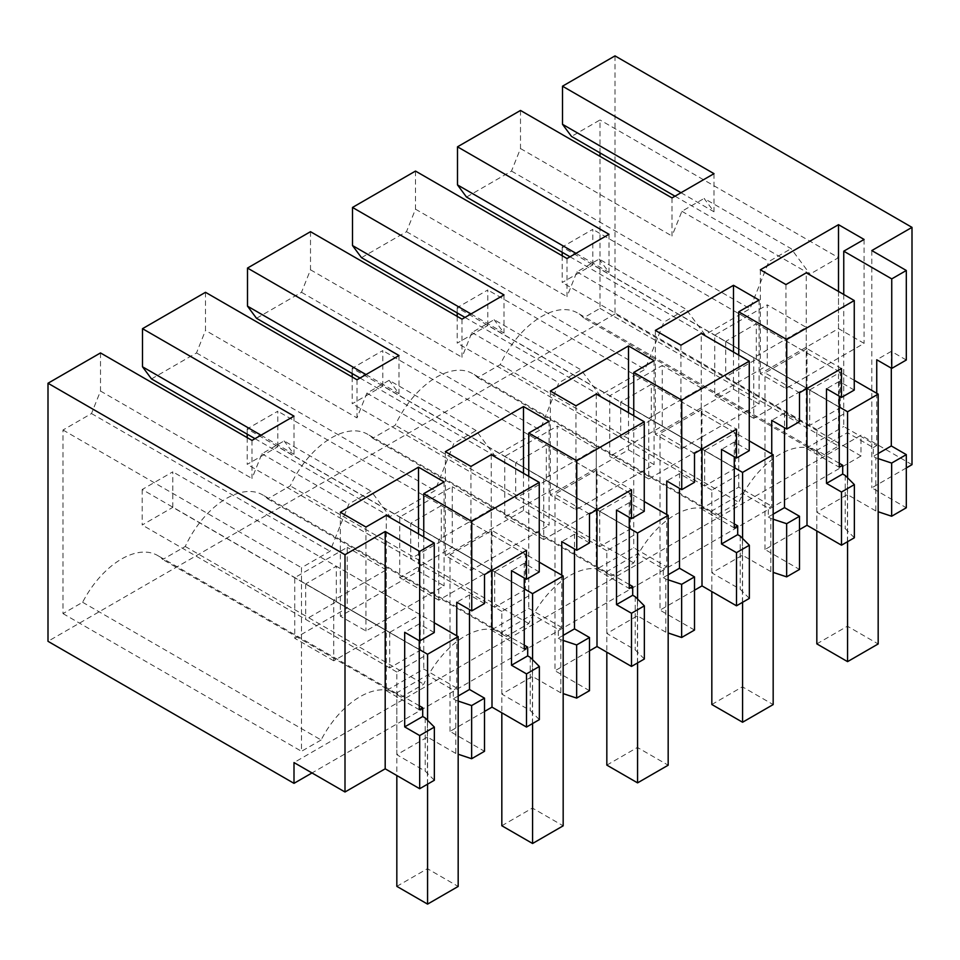 <?xml version="1.0" encoding="UTF-8"?>
<svg xmlns="http://www.w3.org/2000/svg" width="960" height="960" viewBox="0 0 960 960"><rect width="100%" height="100%" fill="white"/><g stroke="black" fill="none" stroke-linecap="round" stroke-linejoin="round"><path stroke-width="0.72" stroke-dasharray="4.8 3.6" d="M912 464.652L861 435.204L294 762.564M615 55.884L615 313.968L861 455.988L861 435.204M799.5 529.596L765 549.516L799.5 569.436M773.172 519.216L770.82 518.424L770.82 571.584L773.172 572.376M770.82 571.584L742.428 555.192L742.428 493.272L768.3 508.212L768.3 516.972L773.172 514.164M749.352 598.392L740.22 589.248L711.828 572.856L742.428 555.192M694.5 590.22L660 610.14L660 433.476L702 409.224L736.5 429.144M694.5 630.06L660 610.14M668.172 579.84L665.82 579.048L665.82 632.208L668.172 632.988M665.82 632.208L637.428 615.816L637.428 553.896L663.3 568.836L663.3 577.596L668.172 574.776M644.352 659.016L635.22 649.872L606.828 633.48L637.428 615.816M589.5 650.844L555 670.764L555 494.088L597 469.848L631.5 489.768M589.5 690.684L555 670.764M563.172 640.452L560.82 639.672L560.82 692.832L563.172 693.612M560.82 692.832L532.428 676.44L532.428 614.508L558.3 629.448L558.3 638.22L563.172 635.4M539.352 719.628L530.22 710.496L501.828 694.104L532.428 676.44M484.5 711.468L450 731.388L484.5 751.296M458.172 701.076L455.82 700.296L455.82 753.444L458.172 754.236M455.82 753.444L427.428 737.052L427.428 675.132L453.3 690.072L453.3 698.844L458.172 696.024M434.352 780.252L425.22 771.12L396.828 754.728L427.428 737.052M906.312 467.94L871.812 487.86L906.312 507.768M878.172 458.592L875.82 457.812L875.82 510.96L878.172 511.752M875.82 510.96L847.428 494.568L847.428 432.648L873.3 447.588L873.3 456.348L875.82 457.812M854.352 537.768L845.22 528.636L816.828 512.244L847.428 494.568M861 455.988L312 772.956M615 313.968L48 641.316M100.5 352.932L100.5 391.032L91.5 413.556L63 430.008L63 613.608L82.62 602.28A72.12 41.64 -60 0 1 157.56 555.468A72.12 41.64 -60 0 1 162.744 559.488L185.256 546.48A72.12 41.64 -60 0 1 262.56 494.856A72.12 41.64 -60 0 1 267.744 498.864L290.256 485.868A72.12 41.64 -60 0 1 367.56 434.232A72.12 41.64 -60 0 1 372.744 438.24L395.256 425.244A72.12 41.64 -60 0 1 472.56 373.608A72.12 41.64 -60 0 1 477.744 377.616L500.256 364.62A72.12 41.64 -60 0 1 577.56 312.984A72.12 41.64 -60 0 1 583.56 317.868L600 308.376L600 156.348M600 152.88L600 119.976L571.5 136.428M871.812 250.56L871.812 487.86M906.312 360.012L891.312 351.348L891.312 368.16M839.256 463.26L816.828 450.312L847.428 432.648M816.828 450.312L816.828 512.244M845.22 475.476L845.22 528.636M841.5 368.52L807 348.6L807 388.44M477.744 377.616L716.244 515.316L738.756 502.32A72.12 41.64 -60 0 1 816.06 450.684A72.12 41.64 -60 0 1 822.06 455.568L583.56 317.868M500.256 364.62L738.756 502.32M600 308.376L838.5 446.076L822.06 455.568M838.5 446.076L838.5 257.664L600 119.976M675 196.188L810 274.128L838.5 257.664M681 192.72L714 211.776L704.112 198.444L791.112 248.676L810 274.128M714 173.664L714 211.776M520.5 110.448L520.5 148.548L511.5 171.072L466.5 197.052M672 197.916L672 236.016L681.888 211.284L704.112 198.444M520.5 148.548L672 236.016M876.744 393.288L876.744 445.596L843.744 426.54L843.744 355.092L806.256 376.752L806.256 448.2L839.256 467.244M843.756 294.48L843.756 355.104L864.084 343.368L838.5 328.608L760.356 373.716L785.94 388.488L806.256 376.752L806.256 272.832M864.084 239.448L864.084 343.368M838.5 291.444L838.5 328.608M760.356 269.796L760.356 373.716M785.94 284.568L785.94 388.488M854.256 390.072L839.256 381.408L839.256 396.132M891.312 351.348L876.744 359.76M878.172 453.54L873.3 456.348M873.3 447.588L876.744 445.596M806.256 448.2L843.744 426.54M839.256 381.408L826.5 388.764M807 348.6L765 372.852L799.5 392.772M765 549.516L765 372.852M82.62 602.28L321.12 739.98A72.12 41.64 -60 0 1 396.06 693.168A72.12 41.64 -60 0 1 401.244 697.176L423.756 684.18A72.12 41.64 -60 0 1 501.06 632.544A72.12 41.64 -60 0 1 506.244 636.564L528.756 623.556A72.12 41.64 -60 0 1 606.06 571.932A72.12 41.64 -60 0 1 611.244 575.94L633.756 562.944A72.12 41.64 -60 0 1 711.06 511.308A72.12 41.64 -60 0 1 716.244 515.316M321.12 739.98L301.5 751.296L301.5 567.708L330 551.244L348.888 503.988L371.112 491.16L390 516.612L435 490.632L453.888 443.376L476.112 430.536L495 455.988L540 430.008L558.888 382.752L581.112 369.924L600 395.364L622.5 382.38L645 369.384L663.888 322.128L686.112 309.3L705 334.74L750 308.76L768.888 261.504L791.112 248.676M806.256 327.384L806.256 388.008L753.744 418.32L753.744 357.696L806.256 327.384L767.256 304.872L767.256 365.496L714.744 395.796L714.744 335.184L767.256 304.872M648.744 418.32L701.256 388.008L701.256 448.632L648.744 478.944L648.744 418.32L609.744 395.796L662.256 365.484L662.256 426.108L609.744 456.42L609.744 395.796M491.256 569.868L438.744 600.18L438.744 539.556L491.256 509.244L491.256 569.868L452.256 547.356L399.744 577.668L399.744 517.044L452.256 486.732L452.256 547.356M386.256 630.492L333.744 660.804L333.744 600.18L386.256 569.868L386.256 630.492L347.256 607.98L294.744 638.292L294.744 577.668L347.256 547.356L347.256 607.98M596.256 448.632L596.256 509.244L543.744 539.556L543.744 478.944L596.256 448.632L557.256 426.108L557.256 486.732L504.744 517.044L504.744 456.42L557.256 426.108M681.888 211.284L768.888 261.504M511.5 171.072L750 308.76M570 256.8L705 334.74M809.7 389.916L809.7 425.424L840.3 407.748L756.3 359.256L756.3 323.748L725.7 341.412L809.7 389.916L840.3 372.24L840.3 407.748M753.744 357.696L714.744 335.184M753.744 418.32L714.744 395.796M806.256 388.008L767.256 365.496M809.7 425.424L725.7 376.92L756.3 359.256M725.7 341.412L725.7 376.92M840.3 372.24L756.3 323.748M455.82 700.296L453.3 698.844M450 731.388L450 554.712L484.5 574.632M484.5 603.54L469.5 594.876L469.5 609.6M419.256 705.744L396.828 692.796L427.428 675.132M396.828 692.796L396.828 754.728M425.22 717.96L425.22 771.12M469.5 594.876L456.756 602.244M456.756 635.772L456.756 688.08L453.3 690.072M492 570.3L492 530.472L450 554.712M526.5 550.38L492 530.472M386.256 515.316L386.256 690.684L423.756 669.024L456.756 688.08M386.256 690.684L419.256 709.728M434.256 632.556L419.256 623.892L419.256 640.704M419.256 623.892L404.688 632.292M423.756 536.964L423.756 669.024M386.256 619.236L444.084 585.852L418.5 571.092L340.356 616.2L365.94 630.972L386.256 619.236M389.7 632.4L389.7 667.908L420.3 650.232L336.3 601.74L336.3 566.232L305.7 583.896L389.7 632.4L420.3 614.724L420.3 650.232M444.084 481.932L444.084 585.852M418.5 533.928L418.5 571.092M340.356 512.28L340.356 616.2M365.94 527.052L365.94 630.972M252 440.4L252 478.5L261.888 453.768L284.112 440.928L371.112 491.16M100.5 391.032L252 478.5M294 416.148L294 454.26L284.112 440.928M261 435.204L294 454.26M205.5 292.308L205.5 330.42L357 417.888L366.888 393.144L389.112 380.316L476.112 430.536M151.5 378.912L196.5 352.932L205.5 330.42M261.888 453.768L348.888 503.988M91.5 413.556L330 551.244M63 430.008L301.5 567.708M63 613.608L301.5 751.296M401.244 697.176L162.744 559.488M185.256 546.48L423.756 684.18M389.7 667.908L305.7 619.404L336.3 601.74M305.7 583.896L305.7 619.404M420.3 614.724L336.3 566.232M255 438.672L390 516.612M196.5 352.932L435 490.632M333.744 600.18L294.744 577.668M386.256 569.868L347.256 547.356M333.744 660.804L294.744 638.292M770.82 518.424L768.3 516.972M799.5 421.68L784.5 413.016L784.5 427.74M734.256 523.884L711.828 510.936L742.428 493.272M711.828 510.936L711.828 572.856M740.22 536.1L740.22 589.248M702 449.064L702 409.224M784.5 413.016L771.744 420.372M771.744 453.912L771.744 506.22L768.3 508.212M738.744 487.164L738.744 415.716L701.256 437.364L701.256 508.812L738.744 487.164L771.744 506.22M701.256 508.812L734.256 527.868M749.256 450.684L734.256 442.032L734.256 456.756M734.256 442.032L721.5 449.388M694.5 453.384L660 433.476M738.756 355.104L738.756 415.728L759.084 403.992L733.5 389.22L655.356 434.34L680.94 449.112L701.256 437.376L701.256 333.456M415.5 171.072L415.5 209.172L406.5 231.684L361.5 257.664M567 258.54L567 296.64L576.888 271.896L599.112 259.068L686.112 309.3M415.5 209.172L567 296.64M609 234.288L609 272.388L599.112 259.068M576 253.344L609 272.388M759.084 300.072L759.084 403.992M733.5 352.068L733.5 389.22M655.356 330.42L655.356 434.34M680.94 345.18L680.94 449.112M406.5 231.684L645 369.384M465 317.424L600 395.364M576.888 271.896L663.888 322.128M633.756 562.944L395.256 425.244M372.744 438.24L611.244 575.94M701.256 388.008L662.256 365.484M648.744 478.944L609.744 456.42M701.256 448.632L662.256 426.108M704.7 450.528L704.7 486.036L735.3 468.372L651.3 419.88L620.7 437.544L620.7 402.036L704.7 450.528L735.3 432.864L735.3 468.372M735.3 432.864L651.3 384.372L651.3 419.88M651.3 384.372L620.7 402.036M704.7 486.036L620.7 437.544M665.82 579.048L663.3 577.596M694.5 482.292L679.5 473.64L679.5 488.364M629.256 584.508L606.828 571.56L637.428 553.896M606.828 571.56L606.828 633.48M635.22 596.712L635.22 649.872M597 509.688L597 469.848M679.5 473.64L666.744 480.996M666.744 514.536L666.744 566.844L633.744 547.788L596.256 569.436L629.256 588.492M663.3 568.836L666.756 566.844M644.256 511.308L629.256 502.644L629.256 517.368M629.256 502.644L616.5 510.012M589.5 514.008L555 494.088M633.756 415.728L633.756 476.352L654.084 464.616L628.5 449.844L550.356 494.964L575.94 509.724L596.256 498L596.256 569.436M596.256 394.068L596.256 498L633.744 476.34L633.744 547.788M310.5 231.684L310.5 269.796L301.5 292.308L256.5 318.288M462 319.152L462 357.264L471.888 332.52L494.112 319.692L581.112 369.924M310.5 269.796L462 357.264M504 294.912L504 333.012L494.112 319.692M471 313.956L504 333.012M654.084 360.696L654.084 464.616M628.5 412.692L628.5 449.844M550.356 391.032L550.356 494.964M575.94 405.804L575.94 509.724M301.5 292.308L540 430.008M360 378.048L495 455.988M471.888 332.52L558.888 382.752M528.756 623.556L290.256 485.868M267.744 498.864L506.244 636.564M543.744 478.944L504.744 456.42M543.744 539.556L504.744 517.044M596.256 509.244L557.256 486.732M599.7 511.152L599.7 546.66L630.3 528.996L546.3 480.492L515.7 498.168L515.7 462.66L599.7 511.152L630.3 493.488L630.3 528.996M630.3 493.488L546.3 444.996L546.3 480.492M546.3 444.996L515.7 462.66M599.7 546.66L515.7 498.168M560.82 639.672L558.3 638.22M589.5 542.916L574.5 534.252L574.5 548.988M524.256 645.132L501.828 632.184L532.428 614.508M501.828 632.184L501.828 694.104M530.22 657.336L530.22 710.496M574.5 534.252L561.756 541.62M561.756 575.148L561.756 627.456L558.3 629.448M491.256 454.692L491.256 630.06L528.756 608.412L561.756 627.456M491.256 630.06L524.256 649.116M539.256 571.932L524.256 563.268L524.256 577.992M524.256 563.268L511.5 570.636M528.756 476.34L528.756 608.412M357 379.776L357 417.888M399 355.524L399 393.636L389.112 380.316M366 374.58L399 393.636M549.084 421.308L549.084 525.24L523.5 510.468L445.356 555.576L470.94 570.348L549.084 525.24M523.5 473.304L523.5 510.468M445.356 451.656L445.356 555.576M470.94 466.428L470.94 570.348M366.888 393.144L453.888 443.376M438.744 539.556L399.744 517.044M491.256 509.244L452.256 486.732M438.744 600.18L399.744 577.668M494.7 571.776L494.7 607.284L525.3 589.62L441.3 541.116L410.7 558.78L410.7 523.284L494.7 571.776L525.3 554.112L525.3 589.62M525.3 554.112L441.3 505.608L441.3 541.116M441.3 505.608L410.7 523.284M494.7 607.284L410.7 558.78M816.828 643.872L847.428 626.208L878.172 643.956M847.428 626.208L847.428 411.864L816.828 429.528L816.828 530.952M847.428 411.864L592.8 264.864L592.8 229.356L562.2 247.02L839.256 406.968M854.256 380.304L592.8 229.356M847.572 541.68L847.572 477.828M562.2 247.02L562.2 252.3M562.2 255.768L562.2 282.528L592.8 264.864M816.828 429.528L562.2 282.528M711.828 704.496L742.428 686.832L773.172 704.58M742.428 686.832L742.428 472.488L711.828 490.152L711.828 591.564M742.428 472.488L487.8 325.476L487.8 289.968L457.2 307.644L734.256 467.592M749.256 440.916L487.8 289.968M742.572 602.304L742.572 538.452M457.2 307.644L457.2 312.924M457.2 316.38L457.2 343.152L487.8 325.476M711.828 490.152L457.2 343.152M606.828 765.12L637.428 747.456L668.172 765.204M637.428 747.456L637.428 533.112L606.828 550.776L606.828 652.188M637.428 533.112L382.8 386.1L382.8 350.592L352.2 368.256L629.256 528.216M644.256 501.54L382.8 350.592M637.572 662.928L637.572 599.076M352.2 368.256L352.2 373.548M352.2 377.004L352.2 403.764L382.8 386.1M606.828 550.776L352.2 403.764M501.828 825.744L532.428 808.068L563.172 825.828M532.428 808.068L532.428 593.724L501.828 611.4L501.828 712.812M532.428 593.724L277.8 446.724L277.8 411.216L247.2 428.88L524.256 588.84M539.256 562.164L277.8 411.216M532.572 723.552L532.572 659.688M247.2 428.88L247.2 434.16M247.2 437.628L247.2 464.388L277.8 446.724M501.828 611.4L247.2 464.388M396.828 886.356L427.428 868.692L458.172 886.452M427.428 868.692L427.428 654.348L396.828 672.012L396.828 775.524M427.428 654.348L172.8 507.348L172.8 471.84L142.2 489.504L419.256 649.452M434.256 622.788L172.8 471.84M427.572 784.164L427.572 720.312M142.2 489.504L142.2 525.012L172.8 507.348M396.828 672.012L142.2 525.012M816.06 450.684L577.56 312.984M396.06 693.168L157.56 555.468M711.06 511.308L472.56 373.608M606.06 571.932L367.56 434.232M501.06 632.544L262.56 494.856"/><path stroke-width="1.44" d="M675 196.188L571.5 136.428L562.5 124.308L562.5 86.196L615 55.884L912 227.364L912 464.652L906.312 467.94M839.256 396.132L839.256 467.244L842.7 465.252L842.7 474.024L845.22 475.476L854.352 484.608L854.352 537.768L841.5 545.196L807 525.276L799.5 529.596M786.648 523.704L799.5 516.276L799.5 569.436L786.648 576.864L786.648 523.704L773.172 519.216M773.172 572.376L786.648 576.864M734.256 456.756L734.256 527.868L737.7 525.876L737.7 534.636L740.22 536.1L749.352 545.232L749.352 598.392L736.5 605.808L702 585.9L694.5 590.22M681.648 584.328L694.5 576.9L694.5 630.06L681.648 637.488L681.648 584.328L668.172 579.84M668.172 632.988L681.648 637.488M629.256 517.368L629.256 588.492L632.7 586.5L632.7 595.26L635.22 596.712L644.352 605.856L644.352 659.016L631.5 666.432L597 646.512L589.5 650.844M576.648 644.952L589.5 637.524L589.5 690.684L576.648 698.1L576.648 644.952L563.172 640.452M563.172 693.612L576.648 698.1M524.256 577.992L524.256 649.116L527.7 647.124L527.7 655.884L530.22 657.336L539.352 666.48L539.352 719.628L526.5 727.056L492 707.136L484.5 711.468M471.648 705.564L484.5 698.148L484.5 751.296L471.648 758.724L471.648 705.564L458.172 701.076M458.172 754.236L471.648 758.724M419.256 640.704L419.256 709.728L422.7 707.736L422.7 716.508L425.22 717.96L434.352 727.092L434.352 780.252L419.688 788.724L385.188 768.804L345 792L294 762.564L294 783.348L312 772.956M891.312 368.16L891.312 445.956L906.312 454.62L906.312 507.768L891.648 516.24L891.648 463.08L878.172 458.592M878.172 511.752L891.648 516.24M562.5 86.196L714 173.664L672 197.916L520.5 110.448L489 128.628L457.5 146.82L609 234.288L567 258.54L415.5 171.072L352.5 207.444L504 294.912L462 319.152L310.5 231.684L247.5 268.056L399 355.524L357 379.776L205.5 292.308L142.5 328.68L294 416.148L252 440.4L100.5 352.932L48 383.244L48 641.316L294 783.348M600 156.348L600 152.88M681.756 400.128L749.256 361.164L749.256 450.684L736.5 458.052L736.5 429.144L694.5 453.384L694.5 482.292L681.744 489.66L681.744 400.128L633.756 372.42L654.084 360.696L628.5 345.924L550.356 391.032L575.94 405.804L596.256 394.068L644.256 421.776L576.756 460.752L528.756 433.044L549.084 421.308L523.5 406.548L445.356 451.656L470.94 466.428L491.256 454.692L539.256 482.4L471.756 521.376L471.756 610.896L456.756 602.244L456.756 635.772M749.256 361.164L701.256 333.456L680.94 345.18L655.356 330.42L733.5 285.3L733.5 352.068M912 227.364L871.812 250.56L906.312 270.48L891.744 278.892L843.756 251.184L864.084 239.448L838.5 224.676L760.356 269.796L785.94 284.568L806.256 272.832L854.256 300.54L786.744 339.504L738.756 311.796L759.084 300.072L733.5 285.3M48 383.244L345 554.712L345 792M471.756 521.376L423.756 493.668L444.084 481.932L418.5 467.16L340.356 512.28L365.94 527.052L386.256 515.316L434.256 543.024L419.688 551.424L385.188 531.504L345 554.712M906.312 270.48L906.312 360.012L891.744 368.412L876.744 359.76L876.744 393.288M906.312 454.62L891.648 463.08M842.7 465.252L839.256 463.26M841.5 545.196L841.5 492.036L826.5 483.372L826.5 388.764L841.5 397.428L841.5 368.52L799.5 392.772L799.5 421.68L786.744 429.036L771.744 420.372L771.744 453.912M854.352 484.608L841.5 492.036M807 388.44L807 525.276M562.5 124.308L681 192.72M457.5 146.82L457.5 184.92L466.5 197.052L570 256.8M891.744 278.892L891.744 368.412M843.756 251.184L843.756 294.48M838.5 224.676L838.5 291.444M854.256 300.54L854.256 390.072L841.5 397.428M786.744 339.504L786.744 429.036M891.312 445.956L878.172 453.54M842.7 474.024L826.5 483.372M484.5 698.148L469.5 689.484L458.172 696.024M539.256 482.4L539.256 571.932L526.5 579.288L526.5 550.38L484.5 574.632L484.5 603.54L471.756 610.896M469.5 609.6L469.5 689.484M422.7 707.736L419.256 705.744M434.352 727.092L419.688 735.564L419.688 788.724M419.688 551.424L419.688 640.956L404.688 632.292L404.688 726.9L419.688 735.564M385.188 531.504L385.188 768.804M492 707.136L492 570.3M422.7 716.508L404.688 726.9M434.256 543.024L434.256 632.556L419.688 640.956M423.756 493.668L423.756 536.964M418.5 467.16L418.5 533.928M142.5 328.68L142.5 366.792L261 435.204M255 438.672L151.5 378.912L142.5 366.792M799.5 516.276L784.5 507.624L773.172 514.164M784.5 427.74L784.5 507.624M737.7 525.876L734.256 523.884M736.5 605.808L736.5 552.66L721.5 543.996L721.5 449.388L736.5 458.052M749.352 545.232L736.5 552.66M702 585.9L702 449.064M737.7 534.636L721.5 543.996M738.756 311.796L738.756 355.104M352.5 207.444L352.5 245.544L361.5 257.664L465 317.424M457.5 184.92L576 253.344M694.5 576.9L679.5 568.236L668.172 574.776M679.5 488.364L679.5 568.236M632.7 586.5L629.256 584.508M631.5 666.432L631.5 613.272L616.5 604.62L616.5 510.012L631.5 518.676L631.5 489.768L589.5 514.008L589.5 542.916L576.756 550.284L561.756 541.62L561.756 575.148M644.352 605.856L631.5 613.272M597 646.512L597 509.688M681.744 489.66L666.744 480.996L666.744 514.536M632.7 595.26L616.5 604.62M576.756 460.752L576.756 550.284M644.256 421.776L644.256 511.308L631.5 518.676M633.756 372.42L633.756 415.728M247.5 268.056L247.5 306.168L256.5 318.288L360 378.048M352.5 245.544L471 313.956M628.5 345.924L628.5 412.692M589.5 637.524L574.5 628.86L563.172 635.4M574.5 548.988L574.5 628.86M527.7 647.124L524.256 645.132M526.5 727.056L526.5 673.896L511.5 665.232L511.5 570.636L526.5 579.288M539.352 666.48L526.5 673.896M527.7 655.884L511.5 665.232M528.756 433.044L528.756 476.34M247.5 306.168L366 374.58M523.5 406.548L523.5 473.304M854.256 380.304L878.172 394.116L878.172 643.956L847.572 661.632L847.572 541.68M816.828 530.952L816.828 643.872L847.572 661.632M839.256 406.968L847.572 411.78L878.172 394.116M847.572 477.828L847.572 411.78M562.2 252.3L562.2 255.768M749.256 440.916L773.172 454.728L773.172 704.58L742.572 722.244L742.572 602.304M711.828 591.564L711.828 704.496L742.572 722.244M734.256 467.592L742.572 472.404L773.172 454.728M742.572 538.452L742.572 472.404M457.2 312.924L457.2 316.38M644.256 501.54L668.172 515.352L668.172 765.204L637.572 782.868L637.572 662.928M606.828 652.188L606.828 765.12L637.572 782.868M629.256 528.216L637.572 533.016L668.172 515.352M637.572 599.076L637.572 533.016M352.2 373.548L352.2 377.004M539.256 562.164L563.172 575.976L563.172 825.828L532.572 843.492L532.572 723.552M501.828 712.812L501.828 825.744L532.572 843.492M524.256 588.84L532.572 593.64L563.172 575.976M532.572 659.688L532.572 593.64M247.2 434.16L247.2 437.628M434.256 622.788L458.172 636.6L458.172 886.452L427.572 904.116L427.572 784.164M396.828 775.524L396.828 886.356L427.572 904.116M419.256 649.452L427.572 654.264L458.172 636.6M427.572 720.312L427.572 654.264"/></g></svg>
